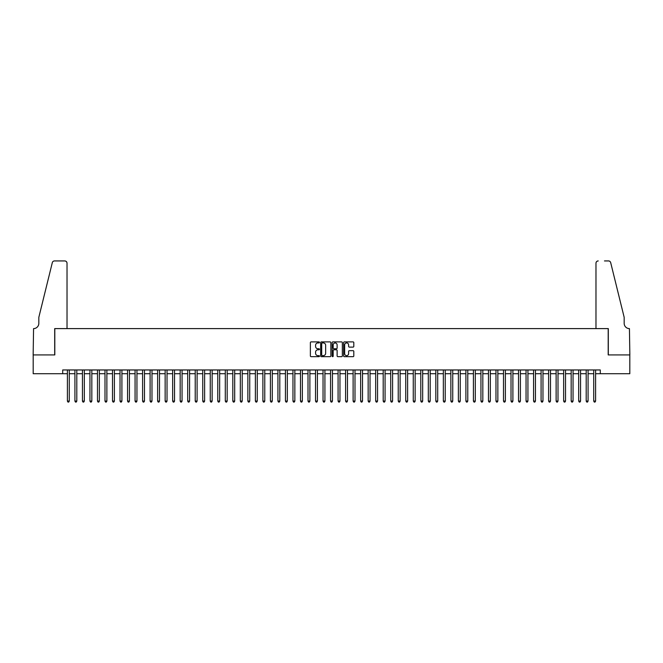 <?xml version="1.0" encoding="UTF-8"?>
<svg xmlns="http://www.w3.org/2000/svg" width="663" height="663" viewBox="0 0 663 663"><rect width="100%" height="100%" fill="white"/><g stroke="black" fill="none" stroke-linecap="round" stroke-linejoin="round"><path stroke-width="0.99" d="M319.467 342.415A0.514 0.514 0 0 0 318.953 341.901L311.113 341.901A0.738 0.738 0 0 0 310.375 342.638L310.375 355.923A0.738 0.738 0 0 0 311.113 356.661L318.953 356.661A0.514 0.514 0 0 0 319.467 356.147A0.514 0.514 0 0 0 318.953 355.633L317.942 355.633A2.362 2.362 0 0 1 315.58 353.271L315.58 352.161A2.362 2.362 0 0 1 317.942 349.799L318.953 349.799A0.514 0.514 0 0 0 319.467 349.285A0.514 0.514 0 0 0 318.953 348.763L317.942 348.763A2.362 2.362 0 0 1 315.58 346.401L315.58 345.299A2.362 2.362 0 0 1 317.942 342.937L318.953 342.937A0.514 0.514 0 0 0 319.467 342.415M353.072 347.105A0.738 0.738 0 0 0 353.81 346.368L353.81 342.638A0.738 0.738 0 0 0 353.072 341.901L344.362 341.901A0.738 0.738 0 0 0 343.625 342.638L343.625 355.923A0.738 0.738 0 0 0 344.362 356.661L353.072 356.661A0.738 0.738 0 0 0 353.81 355.923L353.81 351.423A0.738 0.738 0 0 0 353.072 350.686L349.343 350.686A0.738 0.738 0 0 0 348.605 351.423L348.605 353.652A1.972 1.972 0 0 1 346.633 355.633A1.972 1.972 0 0 1 344.652 353.652L344.652 344.909A1.972 1.972 0 0 1 346.633 342.937A1.972 1.972 0 0 1 348.605 344.909L348.605 346.368A0.738 0.738 0 0 0 349.343 347.105L353.072 347.105M62.703 373.717L33.191 373.717L33.191 354.92L54.805 354.92L54.805 328.608L608.195 328.608L608.195 354.92L629.809 354.92L629.809 373.717L600.297 373.717L600.297 369.962L62.703 369.962L62.703 373.717L67.402 373.717M330.854 342.638A0.738 0.738 0 0 0 330.116 341.901L321.406 341.901A0.738 0.738 0 0 0 320.668 342.638L320.668 355.923A0.738 0.738 0 0 0 321.406 356.661L330.116 356.661A0.738 0.738 0 0 0 330.854 355.923L330.854 342.638M332.884 341.901L341.594 341.901A0.738 0.738 0 0 1 342.332 342.638L342.332 355.923A0.738 0.738 0 0 1 341.594 356.661L337.865 356.661A0.738 0.738 0 0 1 337.127 355.923L337.127 350.536A0.738 0.738 0 0 0 336.39 349.799L333.92 349.799A0.738 0.738 0 0 0 333.182 350.536L333.182 356.147A0.514 0.514 0 0 1 332.66 356.661A0.514 0.514 0 0 1 332.146 356.147L332.146 342.638A0.738 0.738 0 0 1 332.884 341.901M69.275 373.717L74.919 373.717M76.8 373.717L82.436 373.717M84.317 373.717L89.953 373.717M91.834 373.717L97.478 373.717M99.351 373.717L104.994 373.717M106.876 373.717L112.511 373.717M114.392 373.717L120.028 373.717M121.909 373.717L127.553 373.717M129.426 373.717L135.07 373.717M136.951 373.717L142.586 373.717M144.468 373.717L150.103 373.717M151.984 373.717L157.628 373.717M159.501 373.717L165.145 373.717M167.026 373.717L172.662 373.717M174.543 373.717L180.179 373.717M182.06 373.717L187.704 373.717M189.585 373.717L195.22 373.717M197.102 373.717L202.737 373.717M204.618 373.717L210.254 373.717M212.135 373.717L217.779 373.717M219.66 373.717L225.296 373.717M227.177 373.717L232.812 373.717M234.694 373.717L240.329 373.717M242.21 373.717L247.854 373.717M249.736 373.717L255.371 373.717M257.252 373.717L262.888 373.717M264.769 373.717L270.413 373.717M272.286 373.717L277.93 373.717M279.811 373.717L285.446 373.717M287.328 373.717L292.963 373.717M294.844 373.717L300.488 373.717M302.361 373.717L308.005 373.717M309.886 373.717L315.522 373.717M317.403 373.717L323.038 373.717M324.92 373.717L330.564 373.717M332.436 373.717L338.08 373.717M339.962 373.717L345.597 373.717M347.478 373.717L353.114 373.717M354.995 373.717L360.639 373.717M362.512 373.717L368.156 373.717M370.037 373.717L375.672 373.717M377.554 373.717L383.189 373.717M385.07 373.717L390.714 373.717M392.587 373.717L398.231 373.717M400.112 373.717L405.748 373.717M407.629 373.717L413.264 373.717M415.146 373.717L420.79 373.717M422.671 373.717L428.306 373.717M430.188 373.717L435.823 373.717M437.704 373.717L443.34 373.717M445.221 373.717L450.865 373.717M452.746 373.717L458.382 373.717M460.263 373.717L465.898 373.717M467.78 373.717L473.415 373.717M475.296 373.717L480.94 373.717M482.821 373.717L488.457 373.717M490.338 373.717L495.974 373.717M497.855 373.717L503.499 373.717M505.372 373.717L511.016 373.717M512.897 373.717L518.532 373.717M520.414 373.717L526.049 373.717M527.93 373.717L533.574 373.717M535.447 373.717L541.091 373.717M542.972 373.717L548.608 373.717M550.489 373.717L556.124 373.717M558.006 373.717L563.649 373.717M565.522 373.717L571.166 373.717M573.047 373.717L578.683 373.717M580.564 373.717L586.2 373.717M588.081 373.717L593.725 373.717M595.598 373.717L600.297 373.717M322.218 342.937A0.514 0.514 0 0 0 321.704 343.451L321.704 355.111A0.514 0.514 0 0 0 322.218 355.633L323.287 355.633A2.362 2.362 0 0 0 325.649 353.271L325.649 345.299A2.362 2.362 0 0 0 323.287 342.937L322.218 342.937M337.127 344.942A1.972 1.972 0 0 0 335.155 342.97A1.972 1.972 0 0 0 333.182 344.942L333.182 348.025A0.738 0.738 0 0 0 333.92 348.763L336.39 348.763A0.738 0.738 0 0 0 337.127 348.025L337.127 344.942M69.275 369.962L69.275 401.09L67.402 401.09L67.402 369.962M69.275 401.09L68.712 402.068L67.966 402.068L67.402 401.09M67.021 328.608L67.021 263.194A2.254 2.254 0 0 0 64.767 260.932L54.507 260.932A2.254 2.254 0 0 0 52.311 262.647L38.827 317.328L38.827 323.345A5.263 5.263 0 0 1 33.564 328.608L33.15 354.92L54.689 354.92L54.689 328.608L67.021 328.608L67.021 263.194C66.88 261.827 66.126 261.081 64.767 260.932L58.526 260.932M52.311 262.647C52.891 261.413 52.891 261.413 52.311 262.647C52.891 261.413 52.891 261.413 52.311 262.647M38.827 323.345A5.263 5.263 0 0 1 33.564 328.608M595.979 328.608L595.979 263.194L595.979 328.608L608.311 328.608L608.311 354.92L629.85 354.92L629.436 328.608A5.263 5.263 0 0 1 624.173 323.345A5.263 5.263 0 0 0 629.436 328.608M620.038 300.563L610.689 262.647L624.173 317.328L624.173 323.345M604.474 260.932L608.493 260.932A2.254 2.254 0 0 1 610.689 262.647C610.109 261.413 610.109 261.413 610.689 262.647C610.109 261.413 610.109 261.413 610.689 262.647M598.233 260.932A2.254 2.254 0 0 0 595.979 263.194C596.12 261.827 596.874 261.081 598.233 260.932M76.8 369.962L76.8 401.09L74.919 401.09L74.919 369.962M76.8 401.09L76.237 402.068L75.483 402.068L74.919 401.09M84.317 369.962L84.317 401.09L82.436 401.09L82.436 369.962M84.317 401.09L83.753 402.068L82.999 402.068L82.436 401.09M91.834 369.962L91.834 401.09L89.953 401.09L89.953 369.962M91.834 401.09L91.27 402.068L90.516 402.068L89.953 401.09M99.351 369.962L99.351 401.09L97.478 401.09L97.478 369.962M99.351 401.09L98.787 402.068L98.041 402.068L97.478 401.09M106.876 369.962L106.876 401.09L104.994 401.09L104.994 369.962M106.876 401.09L106.312 402.068L105.558 402.068L104.994 401.09M114.392 369.962L114.392 401.09L112.511 401.09L112.511 369.962M114.392 401.09L113.829 402.068L113.075 402.068L112.511 401.09M121.909 369.962L121.909 401.09L120.028 401.09L120.028 369.962M121.909 401.09L121.346 402.068L120.591 402.068L120.028 401.09M129.426 369.962L129.426 401.09L127.553 401.09L127.553 369.962M129.426 401.09L128.862 402.068L128.116 402.068L127.553 401.09M136.951 369.962L136.951 401.09L135.07 401.09L135.07 369.962M136.951 401.09L136.387 402.068L135.633 402.068L135.07 401.09M144.468 369.962L144.468 401.09L142.586 401.09L142.586 369.962M144.468 401.09L143.904 402.068L143.15 402.068L142.586 401.09M151.984 369.962L151.984 401.09L150.103 401.09L150.103 369.962M151.984 401.09L151.421 402.068L150.667 402.068L150.103 401.09M159.501 369.962L159.501 401.09L157.628 401.09L157.628 369.962M159.501 401.09L158.938 402.068L158.192 402.068L157.628 401.09M167.026 369.962L167.026 401.09L165.145 401.09L165.145 369.962M167.026 401.09L166.463 402.068L165.709 402.068L165.145 401.09M174.543 369.962L174.543 401.09L172.662 401.09L172.662 369.962M174.543 401.09L173.979 402.068L173.225 402.068L172.662 401.09M182.06 369.962L182.06 401.09L180.179 401.09L180.179 369.962M182.06 401.09L181.496 402.068L180.742 402.068L180.179 401.09M189.585 369.962L189.585 401.09L187.704 401.09L187.704 369.962M189.585 401.09L189.013 402.068L188.267 402.068L187.704 401.09M197.102 369.962L197.102 401.09L195.22 401.09L195.22 369.962M197.102 401.09L196.538 402.068L195.784 402.068L195.22 401.09M204.618 369.962L204.618 401.09L202.737 401.09L202.737 369.962M204.618 401.09L204.055 402.068L203.301 402.068L202.737 401.09M212.135 369.962L212.135 401.09L210.254 401.09L210.254 369.962M212.135 401.09L211.572 402.068L210.826 402.068L210.254 401.09M219.66 369.962L219.66 401.09L217.779 401.09L217.779 369.962M219.66 401.09L219.088 402.068L218.342 402.068L217.779 401.09M227.177 369.962L227.177 401.09L225.296 401.09L225.296 369.962M227.177 401.09L226.613 402.068L225.859 402.068L225.296 401.09M234.694 369.962L234.694 401.09L232.812 401.09L232.812 369.962M234.694 401.09L234.13 402.068L233.376 402.068L232.812 401.09M242.21 369.962L242.21 401.09L240.329 401.09L240.329 369.962M242.21 401.09L241.647 402.068L240.901 402.068L240.329 401.09M249.736 369.962L249.736 401.09L247.854 401.09L247.854 369.962M249.736 401.09L249.172 402.068L248.418 402.068L247.854 401.09M257.252 369.962L257.252 401.09L255.371 401.09L255.371 369.962M257.252 401.09L256.689 402.068L255.935 402.068L255.371 401.09M264.769 369.962L264.769 401.09L262.888 401.09L262.888 369.962M264.769 401.09L264.206 402.068L263.451 402.068L262.888 401.09M272.286 369.962L272.286 401.09L270.413 401.09L270.413 369.962M272.286 401.09L271.722 402.068L270.976 402.068L270.413 401.09M279.811 369.962L279.811 401.09L277.93 401.09L277.93 369.962M279.811 401.09L279.247 402.068L278.493 402.068L277.93 401.09M287.328 369.962L287.328 401.09L285.446 401.09L285.446 369.962M287.328 401.09L286.764 402.068L286.01 402.068L285.446 401.09M294.844 369.962L294.844 401.09L292.963 401.09L292.963 369.962M294.844 401.09L294.281 402.068L293.527 402.068L292.963 401.09M302.361 369.962L302.361 401.09L300.488 401.09L300.488 369.962M302.361 401.09L301.798 402.068L301.052 402.068L300.488 401.09M309.886 369.962L309.886 401.09L308.005 401.09L308.005 369.962M309.886 401.09L309.323 402.068L308.568 402.068L308.005 401.09M317.403 369.962L317.403 401.09L315.522 401.09L315.522 369.962M317.403 401.09L316.839 402.068L316.085 402.068L315.522 401.09M324.92 369.962L324.92 401.09L323.038 401.09L323.038 369.962M324.92 401.09L324.356 402.068L323.602 402.068L323.038 401.09M332.436 369.962L332.436 401.09L330.564 401.09L330.564 369.962M332.436 401.09L331.873 402.068L331.127 402.068L330.564 401.09M339.962 369.962L339.962 401.09L338.08 401.09L338.08 369.962M339.962 401.09L339.398 402.068L338.644 402.068L338.08 401.09M347.478 369.962L347.478 401.09L345.597 401.09L345.597 369.962M347.478 401.09L346.915 402.068L346.161 402.068L345.597 401.09M354.995 369.962L354.995 401.09L353.114 401.09L353.114 369.962M354.995 401.09L354.432 402.068L353.677 402.068L353.114 401.09M362.512 369.962L362.512 401.09L360.639 401.09L360.639 369.962M362.512 401.09L361.948 402.068L361.202 402.068L360.639 401.09M370.037 369.962L370.037 401.09L368.156 401.09L368.156 369.962M370.037 401.09L369.473 402.068L368.719 402.068L368.156 401.09M377.554 369.962L377.554 401.09L375.672 401.09L375.672 369.962M377.554 401.09L376.99 402.068L376.236 402.068L375.672 401.09M385.07 369.962L385.07 401.09L383.189 401.09L383.189 369.962M385.07 401.09L384.507 402.068L383.753 402.068L383.189 401.09M392.587 369.962L392.587 401.09L390.714 401.09L390.714 369.962M392.587 401.09L392.024 402.068L391.278 402.068L390.714 401.09M400.112 369.962L400.112 401.09L398.231 401.09L398.231 369.962M400.112 401.09L399.549 402.068L398.794 402.068L398.231 401.09M407.629 369.962L407.629 401.09L405.748 401.09L405.748 369.962M407.629 401.09L407.065 402.068L406.311 402.068L405.748 401.09M415.146 369.962L415.146 401.09L413.264 401.09L413.264 369.962M415.146 401.09L414.582 402.068L413.828 402.068L413.264 401.09M422.671 369.962L422.671 401.09L420.79 401.09L420.79 369.962M422.671 401.09L422.099 402.068L421.353 402.068L420.79 401.09M430.188 369.962L430.188 401.09L428.306 401.09L428.306 369.962M430.188 401.09L429.624 402.068L428.87 402.068L428.306 401.09M437.704 369.962L437.704 401.09L435.823 401.09L435.823 369.962M437.704 401.09L437.141 402.068L436.387 402.068L435.823 401.09M445.221 369.962L445.221 401.09L443.34 401.09L443.34 369.962M445.221 401.09L444.658 402.068L443.912 402.068L443.34 401.09M452.746 369.962L452.746 401.09L450.865 401.09L450.865 369.962M452.746 401.09L452.174 402.068L451.428 402.068L450.865 401.09M460.263 369.962L460.263 401.09L458.382 401.09L458.382 369.962M460.263 401.09L459.699 402.068L458.945 402.068L458.382 401.09M467.78 369.962L467.78 401.09L465.898 401.09L465.898 369.962M467.78 401.09L467.216 402.068L466.462 402.068L465.898 401.09M475.296 369.962L475.296 401.09L473.415 401.09L473.415 369.962M475.296 401.09L474.733 402.068L473.987 402.068L473.415 401.09M482.821 369.962L482.821 401.09L480.94 401.09L480.94 369.962M482.821 401.09L482.258 402.068L481.504 402.068L480.94 401.09M490.338 369.962L490.338 401.09L488.457 401.09L488.457 369.962M490.338 401.09L489.775 402.068L489.021 402.068L488.457 401.09M497.855 369.962L497.855 401.09L495.974 401.09L495.974 369.962M497.855 401.09L497.291 402.068L496.537 402.068L495.974 401.09M505.372 369.962L505.372 401.09L503.499 401.09L503.499 369.962M505.372 401.09L504.808 402.068L504.062 402.068L503.499 401.09M512.897 369.962L512.897 401.09L511.016 401.09L511.016 369.962M512.897 401.09L512.333 402.068L511.579 402.068L511.016 401.09M520.414 369.962L520.414 401.09L518.532 401.09L518.532 369.962M520.414 401.09L519.85 402.068L519.096 402.068L518.532 401.09M527.93 369.962L527.93 401.09L526.049 401.09L526.049 369.962M527.93 401.09L527.367 402.068L526.613 402.068L526.049 401.09M535.447 369.962L535.447 401.09L533.574 401.09L533.574 369.962M535.447 401.09L534.884 402.068L534.138 402.068L533.574 401.09M542.972 369.962L542.972 401.09L541.091 401.09L541.091 369.962M542.972 401.09L542.409 402.068L541.654 402.068L541.091 401.09M550.489 369.962L550.489 401.09L548.608 401.09L548.608 369.962M550.489 401.09L549.925 402.068L549.171 402.068L548.608 401.09M558.006 369.962L558.006 401.09L556.124 401.09L556.124 369.962M558.006 401.09L557.442 402.068L556.688 402.068L556.124 401.09M565.522 369.962L565.522 401.09L563.649 401.09L563.649 369.962M565.522 401.09L564.959 402.068L564.213 402.068L563.649 401.09M573.047 369.962L573.047 401.09L571.166 401.09L571.166 369.962M573.047 401.09L572.484 402.068L571.73 402.068L571.166 401.09M580.564 369.962L580.564 401.09L578.683 401.09L578.683 369.962M580.564 401.09L580.001 402.068L579.247 402.068L578.683 401.09M588.081 369.962L588.081 401.09L586.2 401.09L586.2 369.962M588.081 401.09L587.517 402.068L586.763 402.068L586.2 401.09M595.598 369.962L595.598 401.09L593.725 401.09L593.725 369.962M595.598 401.09L595.034 402.068L594.288 402.068L593.725 401.09"/></g></svg>
